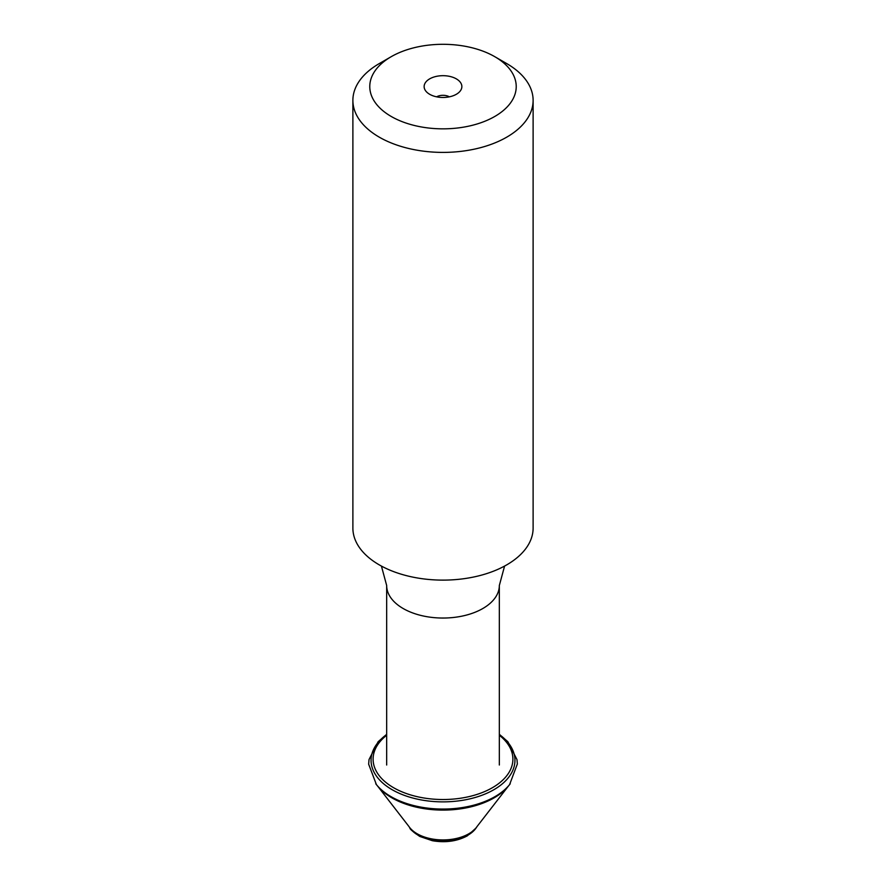 <?xml version="1.0" encoding="UTF-8"?>
<svg xmlns="http://www.w3.org/2000/svg" width="886" height="886" viewBox="0 0 886 886"><rect width="100%" height="100%" fill="white"/><g stroke="black" fill="none" stroke-linecap="round" stroke-linejoin="round"><path stroke-width="1.33" d="M352.883 100.373L352.883 528.078A90.117 52.03 0 0 0 400.727 574.039A90.117 52.03 0 0 0 485.273 574.039A90.117 52.03 0 0 0 506.726 564.869A90.117 52.03 0 0 0 533.117 528.078L533.117 100.373A90.117 52.03 0 0 0 506.726 63.582L494.776 56.682A73.228 42.273 0 0 0 391.224 56.682L379.274 63.582A90.117 52.03 180 0 0 352.883 100.373A90.117 52.03 180 0 0 408.512 148.438A90.117 52.03 180 0 0 506.726 137.164A90.117 52.03 0 0 0 533.117 100.373M379.274 63.582L391.224 56.682A73.228 42.273 180 0 0 391.224 116.465A73.228 42.273 180 0 0 494.776 116.465A73.228 42.273 0 0 0 494.776 56.682M456.345 78.876A18.872 10.898 0 0 0 432.302 77.603A18.872 10.898 0 0 0 425.778 91.025A18.872 10.898 0 0 0 429.655 94.281A18.872 10.898 0 0 0 460.222 91.025A18.872 10.898 0 0 0 456.345 78.876M449.368 96.829A9.015 5.205 0 0 0 436.632 96.829M386.673 734.483A71.943 41.542 180 0 0 395.101 791.32A71.943 41.542 180 0 0 493.879 789.703A71.943 41.542 0 0 0 499.327 734.483M494.975 796.636A73.516 42.439 180 0 1 376.417 784.619A73.516 42.439 180 0 1 375.764 783.778L377.624 786.103A72.198 41.686 180 0 0 377.635 786.103A72.198 41.686 180 0 0 494.056 797.887A72.198 41.686 0 0 0 508.365 786.103A72.198 41.686 0 0 0 508.387 786.092L510.236 783.778A73.516 42.439 0 0 1 509.583 784.619A73.516 42.439 0 0 1 494.975 796.636M410.107 828.255A35.473 20.478 180 0 0 468.085 835.066A35.473 20.478 0 0 0 475.893 828.255A35.473 20.478 0 0 0 476.125 827.923L467.376 835.808C457.132 841.29 445.481 842.929 432.423 840.725L419.798 836.45C412.887 831.721 409.587 828.875 409.875 827.923A35.473 20.478 180 0 0 410.107 828.255L408.944 826.527A36.581 21.12 180 0 1 408.933 826.505L377.635 786.103M381.423 566.076L386.673 585.524A56.327 32.516 0 0 0 421.448 615.571A56.327 32.516 0 0 0 482.826 608.516A56.327 32.516 0 0 0 499.327 585.524L499.327 765.017M386.673 735.258A69.894 40.357 180 0 0 397.46 789.78A69.894 40.357 180 0 0 492.428 787.698A69.894 40.357 0 0 0 499.327 735.258M508.365 786.103L477.067 826.505A36.581 21.12 0 0 0 477.067 826.505A36.581 21.12 0 0 1 468.86 833.748A36.581 21.12 180 0 1 408.944 826.527M499.327 585.524L504.577 566.076M386.673 585.524L386.673 765.017M376.417 784.619L368.654 764.186L369.03 759.557L378.123 741.737L386.673 734.306M499.327 734.306L507.877 741.726L516.992 759.634L517.346 764.009L509.583 784.619M477.056 826.527L475.893 828.255"/></g></svg>
